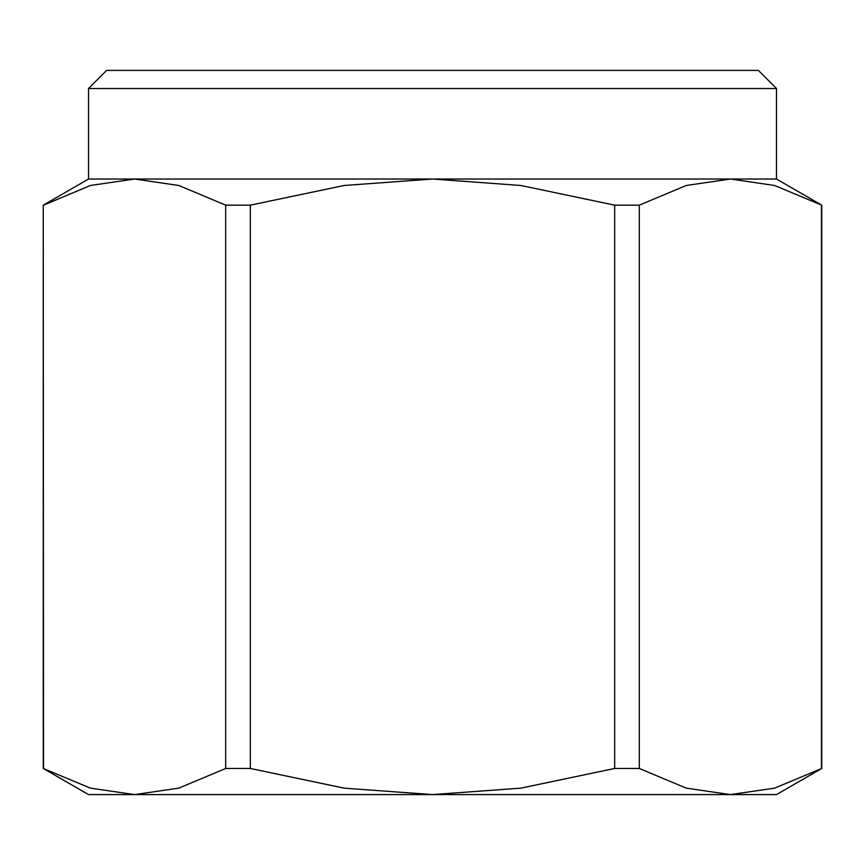 <?xml version="1.0" encoding="UTF-8"?>
<svg xmlns="http://www.w3.org/2000/svg" width="865" height="865" viewBox="0 0 865 865"><rect width="100%" height="100%" fill="white"/><g stroke="black" fill="none" stroke-linecap="round" stroke-linejoin="round"><path stroke-width="1.3" d="M821.75 768.466L774.575 788.145L730.406 794.589L776.489 794.589L821.75 768.466L821.75 205.167L776.489 179.033L776.489 88.511L758.389 70.411L106.611 70.411L88.511 88.511L88.511 179.033L43.25 205.167L43.25 768.466L88.511 794.589L134.594 794.589L90.425 788.145L43.25 768.466M776.489 88.511L88.511 88.511M88.511 179.033L776.489 179.033M225.689 768.466L225.689 205.167L250.32 205.167L250.32 768.466L225.689 768.466L178.774 788.145L134.594 794.589L730.406 794.589L686.226 788.145L639.311 768.466L614.68 768.466L614.68 205.167L639.311 205.167L686.226 185.478L730.406 179.033L774.575 185.478L821.75 205.167M821.49 768.466L821.49 205.167M639.311 205.167L639.311 768.466M43.25 205.167L43.51 768.466M614.68 768.466L520.849 788.145L432.5 794.589L344.151 788.145L250.32 768.466M43.51 205.167L90.425 185.478L134.594 179.033L178.774 185.478L225.689 205.167M250.32 205.167L344.151 185.478L432.5 179.033L520.849 185.478L614.68 205.167"/></g></svg>
